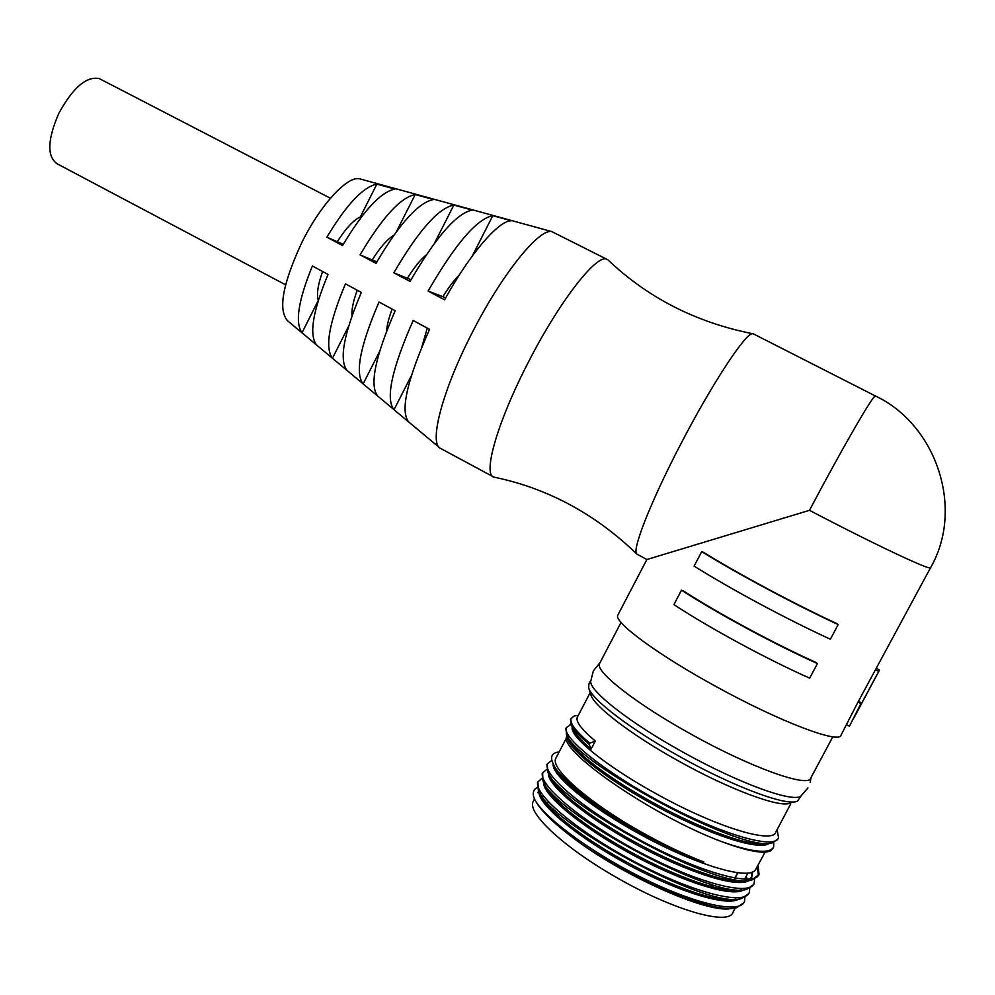 <?xml version="1.0" encoding="UTF-8"?>
<svg xmlns="http://www.w3.org/2000/svg" width="995" height="995" viewBox="0 0 995 995"><rect width="100%" height="100%" fill="white"/><g stroke="black" fill="none" stroke-linecap="round" stroke-linejoin="round"><path stroke-width="1.49" d="M528.071 362.765C558.879 302.206 596.502 253.775 606.751 259.222L607.957 259.869C647.832 297.816 696.04 322.417 752.581 333.698C745.703 332.728 712.246 383.423 681.289 443.098C650.618 501.629 630.917 552.237 637.036 554.252C595.868 514.378 548.643 488.769 495.348 477.426L493.955 477.165C482.388 474.951 497.351 422.091 528.071 362.765M753.737 334.046L752.581 333.698M875.625 396.085L875.389 395.973C873.299 394.629 842.156 448.397 809.495 510.323L646.874 559.526L617.758 615.233C613.778 622.186 657.707 654.735 716.325 686.687C779.918 721.773 840.402 744.621 841.148 734.932L858.038 702.01L930.499 567.822M618.094 614.587L617.758 615.233M681.475 590.209L683.416 590.93C701.5 602.522 722.768 614.935 747.233 628.181C771.772 641.402 794.657 652.819 815.888 662.421L817.43 663.578C795.677 653.74 772.182 642.036 746.946 628.442C721.86 614.86 700.045 602.112 681.475 590.209L673.901 604.637C692.346 616.651 714.111 629.474 739.186 643.106C764.359 656.712 787.853 668.404 809.669 678.167L817.43 663.578M701.711 551.64L703.639 552.412C721.935 563.655 743.364 575.869 767.916 589.028C792.555 602.174 815.452 613.654 836.608 623.479L838.176 624.586C816.497 614.524 793.003 602.734 767.667 589.214C742.494 575.719 720.504 563.195 701.711 551.64L694.112 566.118C712.793 577.784 734.708 590.396 759.881 603.94C785.142 617.472 808.649 629.226 830.39 639.225L838.176 624.586M606.751 259.222L551.765 231.586C538.892 228.29 501.306 275.093 471.879 333.313C442.526 390.289 428.87 442.613 440.163 448.223L408.783 422.017M511.405 220.766C498.856 220.181 469.727 253.924 444.591 299.818L428.099 291.05C455.424 243.85 476.991 218.726 492.786 215.691L511.405 220.766M472.302 210.094C456.742 213.067 435.997 236.847 410.027 281.436L393.809 272.817C418.547 230.554 438.546 207.98 453.832 205.069L472.302 210.094M433.509 199.535C418.572 202.383 399.405 223.651 376.023 263.352L360.066 254.857C382.242 217.457 400.612 197.358 415.189 194.547L433.509 199.535M395.027 189.075C380.886 191.836 363.399 210.666 342.566 245.554L326.87 237.196C346.496 204.56 363.163 186.873 376.844 184.137L395.027 189.075M551.765 231.586L359.506 178.777C347.354 175.767 320.44 204.883 301.983 242.208C282.767 283.5 277.928 309.656 287.468 320.664M100.333 79.14L99.313 78.605C86.465 75.993 72.971 87.56 58.842 113.318C47.461 139.524 46.852 156.327 57.001 163.727L285.59 284.794M875.836 669.871L878.697 671.426L879.145 670.767L879.082 669.759L876.682 668.491M878.697 671.426L861.757 703.104L858.909 701.537M858.038 702.01L860.874 703.602L861.757 703.104M860.874 703.602L849.432 726.3L846.596 724.758M328.039 274.433C312.828 311.112 308.96 334.581 316.447 344.855L302.007 332.765C294.843 322.678 298.313 300.415 312.405 265.976L328.039 274.433M361.334 292.443C343.723 333.872 338.947 359.867 347.006 370.426L332.454 358.25C324.668 347.815 328.997 323.014 345.452 283.849L361.334 292.443M395.177 310.738C375.078 356.981 369.282 385.451 377.777 396.147L363.138 383.908C354.829 373.262 360.128 345.962 379.033 302.007L395.177 310.738M408.535 421.843L394.02 409.729C385.351 399.007 391.731 369.257 413.161 320.465L429.566 329.333C406.905 380.438 399.978 411.345 408.771 422.042M318.263 300.465L302.007 332.765M322.591 271.498C317.853 284.906 316.422 294.508 318.313 300.303M348.461 326.584L332.454 358.25M357.23 290.229C353.225 301.224 351.484 309.706 352.006 315.689M379.481 351.658L363.138 383.908M392.129 309.097C388.809 318.014 386.955 325.315 386.595 330.999M411.321 375.749L394.02 409.729M427.29 328.101L421.892 346.757M343.275 244.335L326.87 237.196M376.844 184.137L360.364 216.873L361.16 217.283M360.364 216.873C353.71 219.945 346.086 228.104 337.516 241.337M376.869 261.872L360.066 254.857M415.189 194.547L396.458 231.611M393.759 235.317C387.49 239.036 380.376 247.108 372.428 259.558M411.01 279.694L393.809 272.817M453.832 205.069L434.517 243.166M426.121 255.068C420.487 259.62 414.318 267.232 407.614 277.916M445.71 297.803L428.099 291.05M492.786 215.691L472.239 256.063M459.217 275.142C454.205 280.018 448.82 287.107 443.061 296.423M737.643 872.677L734.745 878.1M712.806 886.993L709.995 883.933M735.691 899.144C719.435 903.497 670.941 886.756 624.736 861.073C581.503 837.255 546.529 809.345 540.87 795.391L538.27 790.03L537.922 781.933M539.004 791.547C537.412 803.351 574.476 835.128 624.027 862.391C674.821 890.699 727.27 907.39 738.962 898.92M537.835 792.692L538.792 791.112M543.83 796.609L542.412 796.721M533.656 800.676L533.121 801.696C527.014 812.865 564.016 847.603 616.179 877.267C672.632 910.064 729.422 926.283 733.041 912.179L735.268 908.012M790.391 802.965C781.05 808.636 729.236 789.508 677.806 760.603C630.718 734.472 593.493 705.766 590.868 694.709L588.754 688.167M577.946 715.393L574.252 715.952L571.055 718.564C569.625 723.178 575.869 731.4 589.786 743.215L595.321 741.064C581.876 729.733 575.831 721.885 577.175 717.507L577.573 716.748M595.321 741.064L591.092 749.123C581.665 741.163 575.844 734.77 573.642 729.932L571.043 724.459L570.894 718.9M790.764 803.798L775.926 831.882C773.19 844.432 716.698 827.069 659.374 795.515C607.597 767.493 569.078 736.275 572.287 727.084M556.23 757.531L555.745 758.451C550.235 768.476 587.97 802.02 640.357 831.509C662.769 844.158 683.963 854.344 703.925 862.043C683.515 854.531 662.148 844.668 639.847 832.454C595.731 808.313 560.11 780.478 554.887 767.319L554.327 765.864M769.409 843.138C760.516 851.77 707.109 834.121 654.312 805.092C602.858 777.182 564.538 745.864 567.523 736.288M766.772 843.362C752.581 847.752 703.042 830.079 655.008 803.761C609.985 779.296 573.717 751.586 568.953 739.273L566.342 733.825L566.167 727.917M553.245 763.911C550.981 774.632 588.667 806.199 639.151 833.773C692.98 863.623 747.519 880.6 755.292 870.14L765.118 852.118M746.076 880.563C730.479 884.941 681.625 867.889 634.81 841.994C590.98 817.965 555.583 790.105 550.21 776.672L547.611 771.287L547.325 763.961M548.494 773.115C546.442 784.197 583.916 815.838 634.101 843.325C685.543 871.869 738.315 888.858 749.123 880.351M741.163 889.791L740.889 889.866C724.957 894.219 676.277 877.329 629.773 851.533C586.242 827.616 551.056 799.719 545.534 786.038L542.934 780.652L542.623 772.953M543.743 782.331C541.927 793.774 579.189 825.489 629.064 852.864C680.182 881.284 732.78 898.124 744.049 889.642M752.543 871.931L752.232 876.234L749.596 879.207M751.611 877.366L751.673 872.254M746.15 876.309L747.332 879.319M746.25 879.319L745.491 877.553M599.861 662.931L599.487 663.665C595.047 671.563 636.079 703.875 691.425 734.372C751.374 767.879 809.283 788.388 810.888 777.854L832.827 736.785M590.731 680.941L590.707 681.351C589.6 691.152 629.661 722.644 682.247 751.735C739.434 783.836 795.863 804.047 801.373 795.465L807.928 787.94M588.965 683.776L588.642 687.831C591.316 699.211 630.283 729.161 679.697 756.561C733.676 786.871 787.928 806.97 797.492 801.062L801.535 795.341M735.006 878.15L737.904 872.702M537.362 787.505C533.469 789.358 532.35 792.804 534.016 797.841C538.444 808.512 552.673 822.753 576.714 840.576C628.318 878.647 710.256 914.281 731.424 908.398M756.921 867.466L755.292 870.14M534.016 797.841C540.534 814.731 588.418 850.924 640.991 877.229C694.858 904.256 739.658 914.194 744.447 901.619L744.932 897.39M542.088 778.277L538.009 781.771C532.462 793.09 575.62 830.203 633.031 860.924C691.139 892.129 744.621 906.171 749.31 892.527L749.732 888.249M746.014 879.319L745.205 878.087M546.889 769.334L542.723 772.767C537.312 783.824 580.632 820.664 638.093 851.359C696.239 882.54 749.633 896.806 754.173 883.423L754.546 879.095M551.864 760.329L547.437 763.75C542.163 774.545 585.657 811.124 643.156 841.782C701.351 872.938 754.633 887.428 759.036 874.307L758.165 866.222M703.925 862.043C643.541 840.029 559.6 783.985 552.797 762.978C550.409 757.456 551.616 753.936 556.441 752.407L559.165 751.921M757.294 866.769L758.451 875.389M759.036 874.307L752.145 879.866C720.678 892.042 555.297 801.547 547.611 771.287M753.563 884.555L746.934 889.182C714.746 901.321 551.019 811.547 542.934 780.652M748.7 893.659L741.735 898.473C708.838 910.587 546.74 821.547 538.27 790.03M743.837 902.751L736.511 907.776C714.248 914.604 629.499 878.697 576.714 840.576M567.225 735.666C554.775 748.19 652.819 816.422 723.091 842.168C748.725 851.533 764.72 854.319 771.063 850.514L773.053 848.076M591.092 749.123L589.177 744.384C579.351 736.113 573.307 729.472 571.043 724.459M777.941 838.934L772.904 842.616C744.471 854.854 572.436 761.424 566.342 733.825M723.091 842.168C753.041 852.479 769.894 854.071 773.662 846.932L773.749 842.367M571.068 724.534L566.329 727.619C561.603 737.357 605.756 772.866 663.441 803.425C721.81 834.457 774.719 849.854 778.55 837.79L777.12 829.656M589.177 744.384L589.786 743.215M753.103 333.723L875.389 395.973C935.947 424.318 964.839 508.097 930.611 567.61C932.788 571.864 874.269 544.365 809.495 510.323M330.427 198.254L99.313 78.605M878.883 671.264L853.984 717.805M646.899 559.513L637.472 554.439M493.955 477.165L441.245 448.782M287.455 320.676L334.643 360.09M347.006 370.414L362.889 383.672M377.789 396.122L393.547 409.281M810.216 782.344L811.037 777.568M548.282 801.721L547.673 802.878M534.526 799.022L533.121 801.696M590.197 692.619L577.175 717.507M566.74 737.444L555.745 758.451M752.232 876.234L751.698 877.254M621.054 622.41L599.487 663.665M590.707 681.351L593.356 670.891L599.935 662.782M590.769 680.331L588.555 684.56M747.917 873.001L744.571 879.281M552.797 762.978L554.887 767.319M741.524 889.791L740.889 889.866M538.009 781.771L537.412 782.903M542.723 772.767L542.126 773.886M547.437 763.75L546.84 764.881M578.306 715.343L574.252 715.952M571.118 724.646L569.749 724.845M566.329 727.619L565.732 728.75M571.055 718.564L570.471 719.696"/></g></svg>
